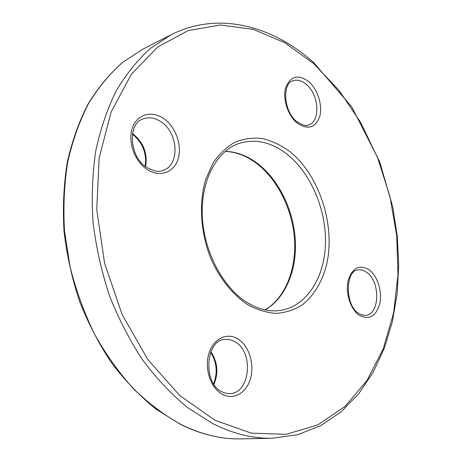 <?xml version="1.0" encoding="UTF-8"?>
<svg xmlns="http://www.w3.org/2000/svg" width="462" height="462" viewBox="0 0 462 462"><rect width="100%" height="100%" fill="white"/><g stroke="black" fill="none" stroke-linecap="round" stroke-linejoin="round"><path stroke-width="0.69" d="M164.385 119.081C176.247 127.737 182.444 146.402 177.899 159.604C173.539 172.927 159.038 177.749 146.639 169.161C134.165 160.776 127.42 140.806 132.577 127.339C137.549 113.744 152.604 110.227 164.385 119.081M163.022 170.391C179.73 165.448 178.644 133.72 161.665 122.274C155.255 117.752 148.949 116.678 142.752 119.046C127.703 123.573 129.054 156.537 146.541 167.302C153.575 171.298 159.067 172.326 163.022 170.391M369.08 269.756C377.425 275.837 382.397 291.366 379.874 303.367C376.126 316.378 369.253 320.345 359.263 315.263C350.583 309.442 345.258 293.024 348.117 280.769C352.321 267.798 359.309 264.125 369.08 269.756M365.713 315.373C379.989 314.287 380.486 281.37 366.655 272.332C363.779 270.258 360.874 269.473 357.946 269.975C345.559 269.958 344.461 305.22 358.772 313.432L362.364 315.142L365.713 315.373M171.107 34.766C218.376 10.765 272.742 25.924 313.496 62.382L351.773 106.901L379.579 161.486L392.758 206.93L397.245 236.105L398.729 265.321L397.112 294.086L392.336 321.887L384.338 348.169L373.105 372.349L358.674 393.78L341.141 411.798L320.703 425.675L297.678 434.707L272.563 438.219C252.962 438.698 232.883 433.749 212.312 423.359L187.555 407.576C171.483 394.34 156.508 378.47 142.625 359.979C129.62 340.176 118.526 318.624 109.355 295.328C101.478 271.367 96.027 246.951 93.012 222.078C91.464 197.355 92.394 173.539 95.813 150.629C100.577 128.609 107.438 108.57 116.389 90.523C126.357 73.845 137.757 59.748 150.589 48.239L171.107 34.766L143.001 49.093L122.551 62.428C109.76 73.747 98.377 87.532 88.409 103.783C79.447 121.333 72.546 140.766 67.706 162.075C64.195 184.217 63.127 207.195 64.513 231.023L70.039 266.701C76.011 290.298 84.188 312.791 94.571 334.193C106.052 354.608 119.075 372.863 133.628 388.952C148.816 403.58 164.68 415.459 181.22 424.595C201.559 434.598 221.494 439.362 241.025 438.888C221.263 439.356 201.149 434.557 180.677 424.48L156.15 409.245C140.292 396.494 125.572 381.242 111.983 363.49C99.278 344.49 88.49 323.822 79.614 301.495C72.014 278.528 66.811 255.105 64.004 231.231C62.641 207.473 63.716 184.54 67.238 162.433C72.084 141.141 79.008 121.697 88.005 104.112C98.013 87.803 109.465 73.949 122.361 62.549L143.001 49.093M215.142 420.345L251.386 433.165L286.249 434.315L317.931 424.861L345.137 406.306L367.065 380.365L383.258 348.758L393.56 313.115L397.996 274.93L396.691 235.556L389.864 196.252L377.783 158.212L360.77 122.603L339.224 90.639L313.646 63.56L284.713 42.695L253.309 29.395L220.611 24.983L188.115 30.608L157.64 47.037L131.248 74.428L111.099 112.052L99.128 158.114L96.76 209.742L104.568 263.23L122.101 314.478L147.909 359.627L179.787 395.576L215.142 420.345M289.431 151.259C319.583 175.086 335.868 225.918 326.438 265.332C321.922 282.155 313.987 295.241 302.633 304.602C294.646 309.725 285.909 312.659 276.415 313.403C266.672 312.774 256.924 309.759 247.164 304.354C232.819 294.6 220.23 279.088 211.394 259.904C200.572 233.628 198.544 203.407 205.711 179.4L212.884 163.294C219.098 154.152 226.397 147.147 234.788 142.279C243.584 138.733 252.714 137.468 262.185 138.484C271.627 140.76 280.711 145.016 289.431 151.259M280.786 310.377C306.912 306.11 324.653 277.385 325.485 243.486C326.334 209.546 310.816 172.938 286.925 154.071C271.217 141.95 255.18 138.433 238.825 143.509C217.123 150.831 200.924 179.73 202.246 215.327C203.476 250.831 222.615 287.214 246.76 302.246C258.42 309.396 269.762 312.104 280.786 310.377M237.653 338.796C248.637 345.287 254.62 363.323 250.704 377.928C246.951 392.625 233.789 400.623 222.326 394.305C210.805 388.224 204.302 368.971 208.766 353.973C213.063 338.877 226.738 332.097 237.653 338.796M229.914 393.624C250.421 393.179 254.008 351.68 234.921 341.759C231.601 339.813 228.176 339.056 224.636 339.501C206.064 339.587 202.373 382.986 221.789 391.753L225.854 393.306L229.914 393.624M308.668 81.601C317.619 89.27 322.736 105.261 319.785 116.233C315.488 127.905 307.958 130.203 297.199 123.135C287.872 115.644 282.374 98.701 285.707 87.566C290.5 76.034 298.157 74.047 308.668 81.601M308.564 124.971C320.767 121.57 319.103 94.583 306.242 84.35C301.599 80.48 297.101 79.32 292.752 80.862C282.19 83.12 283.477 111.943 296.997 121.766C303.309 125.485 307.166 126.553 308.564 124.971M225.277 151.305C236.573 151.744 247.326 155.81 257.542 163.513C278.805 179.73 293.474 209.91 295.299 239.893C297.054 269.843 285.632 298.071 265.165 309.915M210.874 351.738C217.608 361.954 218.642 372.817 213.975 384.315M132.49 133.599L133.044 133.98C143.549 142.608 147.736 153.488 145.605 166.632M265.038 309.887C284.967 298.209 296.379 269.981 294.513 239.922C292.608 209.852 277.812 179.585 256.635 163.45M213.646 383.807C217.787 372.724 216.782 362.22 210.643 352.298M145.201 166.32C146.928 153.326 142.66 142.585 132.409 134.101M272.563 438.219L241.025 438.888M256.601 163.421C246.552 155.885 236.082 151.871 225.185 151.392"/></g></svg>
